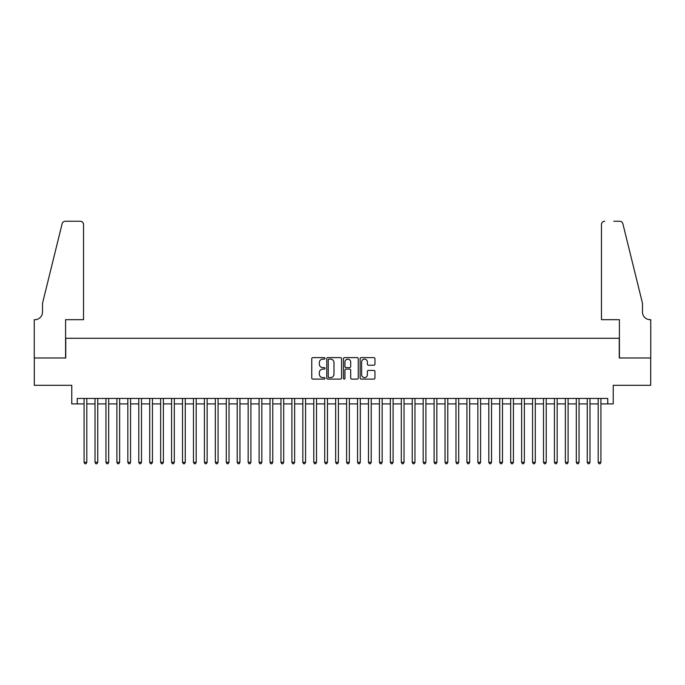 <?xml version="1.0" encoding="UTF-8"?>
<svg xmlns="http://www.w3.org/2000/svg" width="685" height="685" viewBox="0 0 685 685"><rect width="100%" height="100%" fill="white"/><g stroke="black" fill="none" stroke-linecap="round" stroke-linejoin="round"><path stroke-width="1.03" d="M324.998 358.383A0.753 0.753 0 0 0 324.245 357.63L312.839 357.63A1.07 1.07 0 0 0 311.769 358.709L311.769 378.034A1.07 1.07 0 0 0 312.839 379.105L324.245 379.105A0.753 0.753 0 0 0 324.998 378.351A0.753 0.753 0 0 0 324.245 377.606L322.772 377.606A3.434 3.434 0 0 1 319.338 374.164L319.338 372.554A3.434 3.434 0 0 1 322.772 369.121L324.245 369.121A0.753 0.753 0 0 0 324.998 368.367A0.753 0.753 0 0 0 324.245 367.622L322.772 367.622A3.434 3.434 0 0 1 319.338 364.18L319.338 362.57A3.434 3.434 0 0 1 322.772 359.137L324.245 359.137A0.753 0.753 0 0 0 324.998 358.383M373.882 365.199A1.07 1.07 0 0 0 374.952 364.129L374.952 358.709A1.07 1.07 0 0 0 373.882 357.63L361.209 357.63A1.07 1.07 0 0 0 360.139 358.709L360.139 378.034A1.07 1.07 0 0 0 361.209 379.105L373.882 379.105A1.07 1.07 0 0 0 374.952 378.034L374.952 371.484A1.07 1.07 0 0 0 373.882 370.414L368.453 370.414A1.07 1.07 0 0 0 367.383 371.484L367.383 374.729A2.868 2.868 0 0 1 364.514 377.606A2.868 2.868 0 0 1 361.637 374.729L361.637 362.005A2.868 2.868 0 0 1 364.514 359.137A2.868 2.868 0 0 1 367.383 362.005L367.383 364.129A1.07 1.07 0 0 0 368.453 365.199L373.882 365.199M77.242 403.919L77.242 398.447L607.758 398.447L607.758 403.919L613.229 403.919L613.229 385.321L650.699 385.321L650.699 357.981L619.249 357.981L619.249 338.287L65.751 338.287L65.751 357.981L34.301 357.981L34.301 385.321L71.771 385.321L71.771 403.919L84.075 403.919M341.558 358.709A1.07 1.07 0 0 0 340.488 357.63L327.815 357.63A1.07 1.07 0 0 0 326.745 358.709L326.745 378.034A1.07 1.07 0 0 0 327.815 379.105L340.488 379.105A1.07 1.07 0 0 0 341.558 378.034L341.558 358.709M344.512 357.63L357.185 357.63A1.07 1.07 0 0 1 358.255 358.709L358.255 378.034A1.07 1.07 0 0 1 357.185 379.105L351.765 379.105A1.07 1.07 0 0 1 350.686 378.034L350.686 370.191A1.07 1.07 0 0 0 349.615 369.121L346.019 369.121A1.07 1.07 0 0 0 344.94 370.191L344.94 378.351A0.753 0.753 0 0 1 344.187 379.105A0.753 0.753 0 0 1 343.442 378.351L343.442 358.709A1.07 1.07 0 0 1 344.512 357.63M86.807 403.919L95.018 403.919M97.749 403.919L105.952 403.919M108.684 403.919L116.895 403.919M119.627 403.919L127.83 403.919M130.561 403.919L138.772 403.919M141.504 403.919L149.707 403.919M152.438 403.919L160.65 403.919M163.381 403.919L171.584 403.919M174.315 403.919L182.527 403.919M185.258 403.919L193.461 403.919M196.193 403.919L204.404 403.919M207.135 403.919L215.338 403.919M218.07 403.919L226.281 403.919M229.013 403.919L237.215 403.919M239.947 403.919L248.158 403.919M250.89 403.919L259.093 403.919M261.824 403.919L270.036 403.919M272.767 403.919L280.97 403.919M283.701 403.919L291.913 403.919M294.644 403.919L302.847 403.919M305.578 403.919L313.79 403.919M316.521 403.919L324.724 403.919M327.456 403.919L335.667 403.919M338.399 403.919L346.601 403.919M349.333 403.919L357.544 403.919M360.276 403.919L368.479 403.919M371.21 403.919L379.421 403.919M382.153 403.919L390.356 403.919M393.087 403.919L401.299 403.919M404.03 403.919L412.233 403.919M414.964 403.919L423.176 403.919M425.907 403.919L434.11 403.919M436.842 403.919L445.053 403.919M447.784 403.919L455.987 403.919M458.719 403.919L466.93 403.919M469.662 403.919L477.865 403.919M480.596 403.919L488.807 403.919M491.539 403.919L499.742 403.919M502.473 403.919L510.685 403.919M513.416 403.919L521.619 403.919M524.35 403.919L532.562 403.919M535.293 403.919L543.496 403.919M546.228 403.919L554.439 403.919M557.17 403.919L565.373 403.919M568.105 403.919L576.316 403.919M579.048 403.919L587.25 403.919M589.982 403.919L598.193 403.919M600.925 403.919L607.758 403.919M328.997 359.137A0.753 0.753 0 0 0 328.243 359.89L328.243 376.853A0.753 0.753 0 0 0 328.997 377.606L330.555 377.606A3.434 3.434 0 0 0 333.989 374.164L333.989 362.57A3.434 3.434 0 0 0 330.555 359.137L328.997 359.137M350.686 362.065A2.868 2.868 0 0 0 347.817 359.188A2.868 2.868 0 0 0 344.94 362.065L344.94 366.543A1.07 1.07 0 0 0 346.019 367.622L349.615 367.622A1.07 1.07 0 0 0 350.686 366.543L350.686 362.065M86.807 398.447L86.807 462.332L84.075 462.332L84.075 398.447M86.807 462.332L85.993 463.754L84.897 463.754L84.075 462.332M83.527 319.69L83.527 224.526A3.279 3.279 0 0 0 80.248 221.246L65.315 221.246A3.279 3.279 0 0 0 62.13 223.738L42.513 303.284L42.513 312.035A7.655 7.655 0 0 1 34.849 319.69L34.25 319.69L34.25 357.981L65.589 357.981L65.589 319.69L83.527 319.69L83.527 224.526C83.322 222.548 82.226 221.452 80.248 221.246L71.171 221.246M62.13 223.738C62.96 221.94 62.96 221.94 62.13 223.738C62.96 221.94 62.96 221.94 62.13 223.738M42.513 312.035A7.655 7.655 0 0 1 34.849 319.69M601.473 319.69L601.473 224.526L601.473 319.69L619.411 319.69L619.411 357.981L650.75 357.981L650.75 319.69L650.151 319.69A7.655 7.655 0 0 1 642.487 312.035A7.655 7.655 0 0 0 650.151 319.69M636.476 278.898L622.87 223.738L642.487 303.284L642.487 312.035M613.828 221.246L619.685 221.246A3.279 3.279 0 0 1 622.87 223.738C622.04 221.94 622.04 221.94 622.87 223.738C622.04 221.94 622.04 221.94 622.87 223.738M604.752 221.246A3.279 3.279 0 0 0 601.473 224.526C601.678 222.548 602.774 221.452 604.752 221.246M97.749 398.447L97.749 462.332L95.018 462.332L95.018 398.447M97.749 462.332L96.927 463.754L95.831 463.754L95.018 462.332M108.684 398.447L108.684 462.332L105.952 462.332L105.952 398.447M108.684 462.332L107.87 463.754L106.774 463.754L105.952 462.332M119.627 398.447L119.627 462.332L116.895 462.332L116.895 398.447M119.627 462.332L118.805 463.754L117.709 463.754L116.895 462.332M130.561 398.447L130.561 462.332L127.83 462.332L127.83 398.447M130.561 462.332L129.748 463.754L128.652 463.754L127.83 462.332M141.504 398.447L141.504 462.332L138.772 462.332L138.772 398.447M141.504 462.332L140.682 463.754L139.586 463.754L138.772 462.332M152.438 398.447L152.438 462.332L149.707 462.332L149.707 398.447M152.438 462.332L151.625 463.754L150.529 463.754L149.707 462.332M163.381 398.447L163.381 462.332L160.65 462.332L160.65 398.447M163.381 462.332L162.559 463.754L161.463 463.754L160.65 462.332M174.315 398.447L174.315 462.332L171.584 462.332L171.584 398.447M174.315 462.332L173.502 463.754L172.406 463.754L171.584 462.332M185.258 398.447L185.258 462.332L182.527 462.332L182.527 398.447M185.258 462.332L184.436 463.754L183.34 463.754L182.527 462.332M196.193 398.447L196.193 462.332L193.461 462.332L193.461 398.447M196.193 462.332L195.379 463.754L194.283 463.754L193.461 462.332M207.135 398.447L207.135 462.332L204.404 462.332L204.404 398.447M207.135 462.332L206.313 463.754L205.217 463.754L204.404 462.332M218.07 398.447L218.07 462.332L215.338 462.332L215.338 398.447M218.07 462.332L217.256 463.754L216.16 463.754L215.338 462.332M229.013 398.447L229.013 462.332L226.281 462.332L226.281 398.447M229.013 462.332L228.191 463.754L227.095 463.754L226.281 462.332M239.947 398.447L239.947 462.332L237.215 462.332L237.215 398.447M239.947 462.332L239.133 463.754L238.037 463.754L237.215 462.332M250.89 398.447L250.89 462.332L248.158 462.332L248.158 398.447M250.89 462.332L250.068 463.754L248.972 463.754L248.158 462.332M261.824 398.447L261.824 462.332L259.093 462.332L259.093 398.447M261.824 462.332L261.011 463.754L259.915 463.754L259.093 462.332M272.767 398.447L272.767 462.332L270.036 462.332L270.036 398.447M272.767 462.332L271.945 463.754L270.849 463.754L270.036 462.332M283.701 398.447L283.701 462.332L280.97 462.332L280.97 398.447M283.701 462.332L282.888 463.754L281.792 463.754L280.97 462.332M294.644 398.447L294.644 462.332L291.913 462.332L291.913 398.447M294.644 462.332L293.822 463.754L292.726 463.754L291.913 462.332M305.578 398.447L305.578 462.332L302.847 462.332L302.847 398.447M305.578 462.332L304.765 463.754L303.669 463.754L302.847 462.332M316.521 398.447L316.521 462.332L313.79 462.332L313.79 398.447M316.521 462.332L315.699 463.754L314.603 463.754L313.79 462.332M327.456 398.447L327.456 462.332L324.724 462.332L324.724 398.447M327.456 462.332L326.642 463.754L325.546 463.754L324.724 462.332M338.399 398.447L338.399 462.332L335.667 462.332L335.667 398.447M338.399 462.332L337.577 463.754L336.481 463.754L335.667 462.332M349.333 398.447L349.333 462.332L346.601 462.332L346.601 398.447M349.333 462.332L348.519 463.754L347.423 463.754L346.601 462.332M360.276 398.447L360.276 462.332L357.544 462.332L357.544 398.447M360.276 462.332L359.454 463.754L358.358 463.754L357.544 462.332M371.21 398.447L371.21 462.332L368.479 462.332L368.479 398.447M371.21 462.332L370.397 463.754L369.301 463.754L368.479 462.332M382.153 398.447L382.153 462.332L379.421 462.332L379.421 398.447M382.153 462.332L381.331 463.754L380.235 463.754L379.421 462.332M393.087 398.447L393.087 462.332L390.356 462.332L390.356 398.447M393.087 462.332L392.274 463.754L391.178 463.754L390.356 462.332M404.03 398.447L404.03 462.332L401.299 462.332L401.299 398.447M404.03 462.332L403.208 463.754L402.112 463.754L401.299 462.332M414.964 398.447L414.964 462.332L412.233 462.332L412.233 398.447M414.964 462.332L414.151 463.754L413.055 463.754L412.233 462.332M425.907 398.447L425.907 462.332L423.176 462.332L423.176 398.447M425.907 462.332L425.085 463.754L423.989 463.754L423.176 462.332M436.842 398.447L436.842 462.332L434.11 462.332L434.11 398.447M436.842 462.332L436.028 463.754L434.932 463.754L434.11 462.332M447.784 398.447L447.784 462.332L445.053 462.332L445.053 398.447M447.784 462.332L446.962 463.754L445.866 463.754L445.053 462.332M458.719 398.447L458.719 462.332L455.987 462.332L455.987 398.447M458.719 462.332L457.905 463.754L456.809 463.754L455.987 462.332M469.662 398.447L469.662 462.332L466.93 462.332L466.93 398.447M469.662 462.332L468.84 463.754L467.744 463.754L466.93 462.332M480.596 398.447L480.596 462.332L477.865 462.332L477.865 398.447M480.596 462.332L479.783 463.754L478.687 463.754L477.865 462.332M491.539 398.447L491.539 462.332L488.807 462.332L488.807 398.447M491.539 462.332L490.717 463.754L489.621 463.754L488.807 462.332M502.473 398.447L502.473 462.332L499.742 462.332L499.742 398.447M502.473 462.332L501.66 463.754L500.564 463.754L499.742 462.332M513.416 398.447L513.416 462.332L510.685 462.332L510.685 398.447M513.416 462.332L512.594 463.754L511.498 463.754L510.685 462.332M524.35 398.447L524.35 462.332L521.619 462.332L521.619 398.447M524.35 462.332L523.537 463.754L522.441 463.754L521.619 462.332M535.293 398.447L535.293 462.332L532.562 462.332L532.562 398.447M535.293 462.332L534.471 463.754L533.375 463.754L532.562 462.332M546.228 398.447L546.228 462.332L543.496 462.332L543.496 398.447M546.228 462.332L545.414 463.754L544.318 463.754L543.496 462.332M557.17 398.447L557.17 462.332L554.439 462.332L554.439 398.447M557.17 462.332L556.348 463.754L555.252 463.754L554.439 462.332M568.105 398.447L568.105 462.332L565.373 462.332L565.373 398.447M568.105 462.332L567.291 463.754L566.195 463.754L565.373 462.332M579.048 398.447L579.048 462.332L576.316 462.332L576.316 398.447M579.048 462.332L578.226 463.754L577.13 463.754L576.316 462.332M589.982 398.447L589.982 462.332L587.25 462.332L587.25 398.447M589.982 462.332L589.168 463.754L588.072 463.754L587.25 462.332M600.925 398.447L600.925 462.332L598.193 462.332L598.193 398.447M600.925 462.332L600.103 463.754L599.007 463.754L598.193 462.332"/></g></svg>
